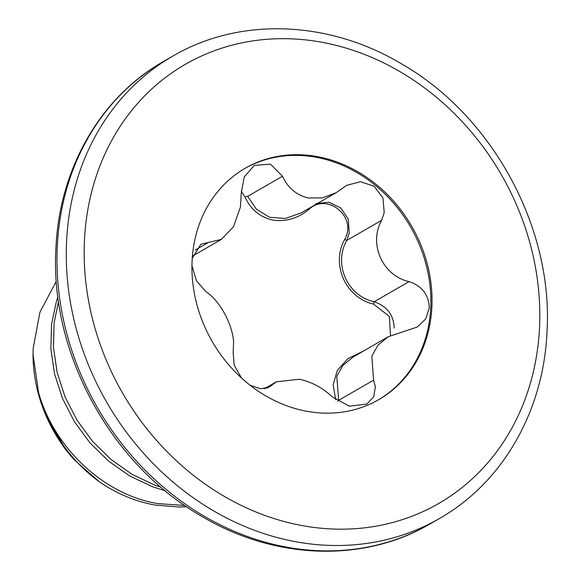 <?xml version="1.0" encoding="UTF-8"?>
<svg xmlns="http://www.w3.org/2000/svg" width="580" height="580" viewBox="0 0 580 580"><rect width="100%" height="100%" fill="white"/><g stroke="black" fill="none" stroke-linecap="round" stroke-linejoin="round"><path stroke-width="0.87" d="M186.492 506.702L179.546 507.029L155.454 505.122C135.662 501.591 117.029 493.863 99.557 481.936L74.283 459.86A141.136 121.706 -120 0 1 69.034 453.712A141.136 121.706 -120 0 1 43.384 409.233A141.136 121.706 -120 0 1 33.125 359.245M184.672 505.463L158.043 503.628C103.943 494.936 53.976 447.89 38.548 392.413A141.709 122.199 60 0 0 99.557 481.936M165.184 490.767L152.308 486.678L129.478 475.825L108.424 460.998L89.842 442.707L74.356 421.587L62.466 398.38L54.556 373.875L50.873 348.928L51.526 324.394L56.463 301.129L57.891 296.88M161.081 487.323L154.903 485.185L132.066 474.331L111.012 459.505L92.438 441.213L76.944 420.094L65.054 396.887L57.144 372.382L53.461 347.435L54.114 322.9L58.508 301.419M66.954 451.146L63.923 447.267A123.206 106.249 60 0 0 66.954 451.146A123.206 106.249 60 0 0 67.969 452.378M390.492 335.515L389.303 316.397L373.505 304.094C345.644 297.823 330.731 264.183 344.658 239.489C357.671 217.072 327.214 191.762 308.741 209.583C297.576 218.551 285.476 222.017 272.433 219.994C259.796 217.014 250.698 209.416 245.137 197.193L241.222 191.19M318.427 156.817A133.581 115.195 60 0 0 245.246 168.222A133.581 115.195 60 0 0 196.221 301.962A133.581 115.195 60 0 0 305.551 411.039A133.581 115.195 60 0 0 378.733 399.642A133.581 115.195 60 0 0 427.757 265.901A133.581 115.195 60 0 0 318.427 156.817M378.153 399.975A133.581 115.195 60 0 0 426.503 266.198A133.581 115.195 60 0 0 317.267 157.492A133.581 115.195 60 0 0 244.666 168.555M245.137 197.193A2.124 0.754 155.4 0 1 247.645 196.359L282.518 176.24L270.432 164.14L254.286 165.409L244.252 176.893L241.258 192.951L240.41 207.082L233.515 226.707L221.415 239.38L200.832 244.252L192.241 258.375M241.454 377.957L234.226 365.212L233.16 352.843L233.595 341.656C232.261 323.575 219.602 300.534 205.777 291.515L196.46 280.836L191.951 265.669M250.081 385.243L260.594 388.803L269.454 387.02L276.29 381.828L299.273 379.233C311.627 381.865 322.639 387.752 332.318 396.887L349.276 406.174L366.828 404.086L373.709 396.836L375.376 386.954L373.578 380.183L371.816 356.127L377.95 345.201L388.259 336.726L417.165 327.055L425.713 318.957L429.28 307.849C428.816 294.785 422.073 286.041 409.06 281.619C382.524 275.739 368.336 243.738 381.676 220.291L384.214 212.57L382.923 197.874L374.136 186.281L360.615 181.714L346.804 185.296L336.095 192.719L322.473 197.903L308.451 198.005C296.438 195.155 287.796 187.898 282.518 176.24M316.042 203.493L329.019 202.289L340.859 207.988L348.254 219.196L349.254 232.732L346.804 240.41C333.152 263.893 347.435 296.112 374.18 301.738C387.092 306.276 393.762 315.063 394.183 328.091M388.259 336.726L353.227 356.932L342.896 365.393L336.77 376.304L338.698 400.301A2.124 0.993 -23.5 0 1 337.705 401.2M247.645 196.359L256.49 209.293L269.548 217.261L285.36 218.471L301.078 212.918L336.095 192.719M335.661 399.758L333.159 384.852L337.299 370.431L347.971 358.599L363.167 351.197M308.741 209.583L308.212 208.8M381.676 220.291L346.804 240.41L344.658 239.489M409.06 281.619L374.18 301.738L373.505 304.094M44.464 411.988L65.757 449.529M38.548 392.413L33.024 354.474L33.154 348.478L39.911 312.279L56.325 281.213M430.164 523.863C363.094 563.376 273.05 559.801 199.585 515.054C109.41 462.564 49.431 350.958 55.956 247.704C59.457 168.504 100.514 97.186 163.458 61.509A266.88 230.144 60 0 0 57.311 246.043A266.88 230.144 60 0 0 178.169 498.945A266.88 230.144 60 0 0 430.164 523.863L439.473 518.491C502.411 482.814 543.467 411.503 546.976 332.296C553.596 228.07 492.355 115.42 400.889 63.495C327.888 20.075 239.09 17.088 172.768 56.137A266.88 230.144 60 0 0 66.62 240.678A266.88 230.144 60 0 0 187.478 493.58A266.88 230.144 60 0 0 439.473 518.491M539.48 328.229A253.496 218.602 60 0 0 324.205 42.71A253.496 218.602 60 0 0 84.499 239.627A253.496 218.602 60 0 0 299.773 525.147A253.496 218.602 60 0 0 539.48 328.229M338.698 400.301L373.578 380.183M195.126 250.096L208.256 242.52M266.51 388.259L271.933 385.135M163.458 61.509L172.768 56.137M192.763 255.911L221.415 239.38M264.349 388.716L276.29 381.828M301.078 212.918L301.477 212.686M68.991 453.654L74.457 460.056M43.565 409.712L43.384 409.233C36.554 391.253 33.096 372.998 33.024 354.474"/></g></svg>
